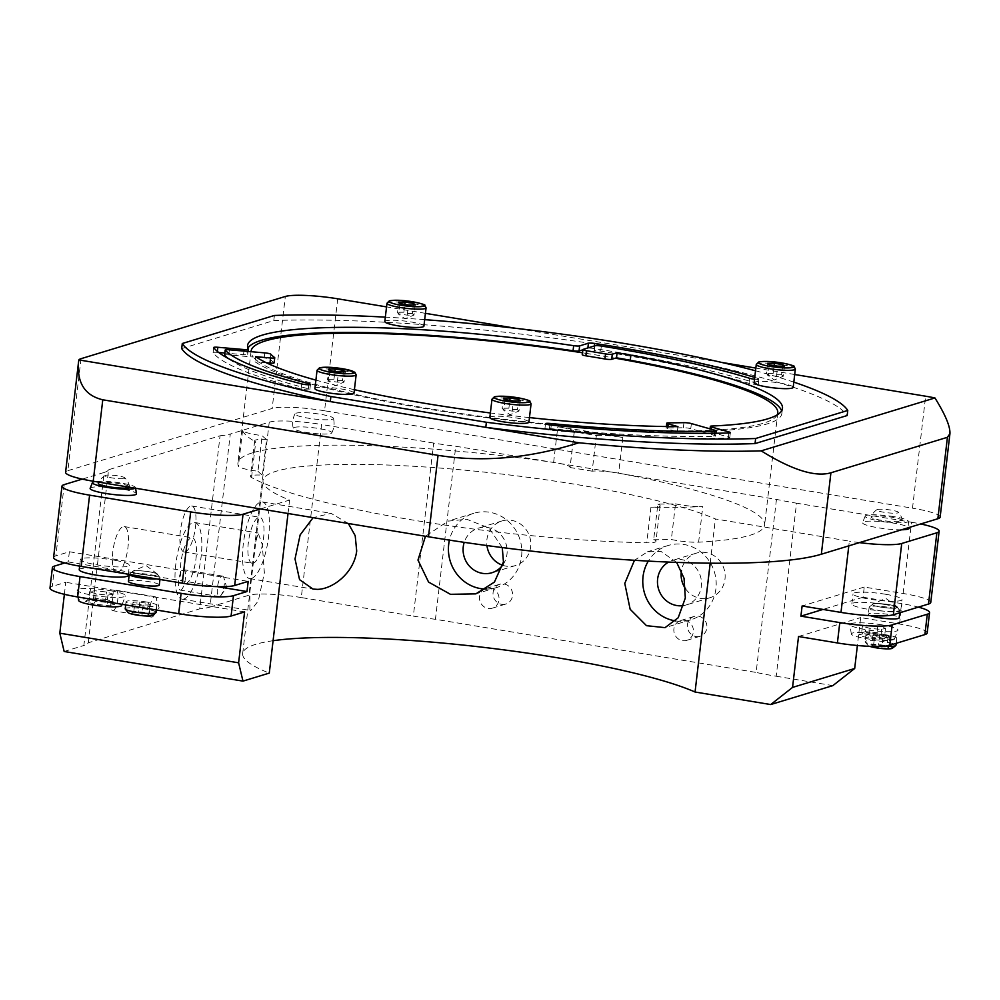 <?xml version="1.0" encoding="UTF-8"?>
<svg xmlns="http://www.w3.org/2000/svg" width="1000" height="1000" viewBox="0 0 1000 1000"><rect width="100%" height="100%" fill="white"/><g stroke="black" fill="none" stroke-linecap="round" stroke-linejoin="round"><path stroke-width="0.75" stroke-dasharray="5 3.75" d="M294.3 427.438A19.438 2.8 -173.3 0 1 295.35 427.2A19.438 2.8 -173.3 0 1 317.725 428.35A19.438 2.8 -173.3 0 1 331.812 432.875A19.438 2.8 -173.3 0 1 329.787 433.713A19.438 2.8 -173.3 0 1 308.412 432.738A19.438 2.8 -173.3 0 1 293.25 428.35A19.438 2.8 -173.3 0 1 294.3 427.438M332.388 419.225A19.363 2.788 6.7 0 0 333.438 418.312A19.363 2.788 6.7 0 0 314.55 413.438A19.363 2.788 6.7 0 0 295.038 413.8A19.363 2.788 6.7 0 0 310.338 418.512A19.363 2.788 6.7 0 0 332.388 419.225M888.1 636.35L889.775 637.812L888.575 647.987L886.9 646.525L878.487 645.125L871.737 645.2L873.413 646.675L874.613 636.487L872.938 635.025L879.675 634.95L888.1 636.35L886.9 646.525M879.675 634.95L878.487 645.125M872.938 635.025L871.737 645.2M884.85 646.137A15.537 2.237 -173.3 0 1 875.462 645.013A15.537 2.237 -173.3 0 1 865.225 642A15.537 2.237 -173.3 0 1 865.1 641.663A15.537 2.237 -173.3 0 1 885.588 641.938A15.537 2.237 -173.3 0 1 895.95 645.288M886.425 634.875A15.537 2.237 6.7 0 0 865.925 634.6A15.537 2.237 6.7 0 0 881.087 638.638A15.537 2.237 6.7 0 0 896.787 638.237A15.537 2.237 6.7 0 0 886.425 634.875M870.425 615.662A15.537 2.237 -173.3 0 1 868.312 614.25A15.537 2.237 -173.3 0 1 888.812 614.513A15.537 2.237 -173.3 0 1 899.175 617.875M879.513 610.55A15.537 2.237 6.7 0 0 900 610.812A15.537 2.237 6.7 0 0 899.875 610.475A15.537 2.237 6.7 0 0 889.638 607.463A15.537 2.237 6.7 0 0 869.35 606.888A15.537 2.237 6.7 0 0 869.15 607.188A15.537 2.237 6.7 0 0 879.513 610.55M880.913 607.112A12.363 1.775 -173.3 0 1 872.825 604.2A12.363 1.775 -173.3 0 1 885.15 604.113A12.363 1.775 -173.3 0 1 897.113 607.05A12.363 1.775 -173.3 0 1 880.913 607.112M889.775 637.812L883.025 637.888L874.613 636.487M883.025 637.888L881.838 648.062L888.575 647.987M873.413 646.675L881.838 648.062M892.275 648.288A12.363 1.775 6.7 0 0 880.362 644.837A12.363 1.775 6.7 0 0 867.987 645.425A12.363 1.775 6.7 0 0 869.712 646.338M148.212 603.488L149.887 604.95L148.688 615.138L147.012 613.663L138.6 612.275L131.862 612.35L133.537 613.812L134.738 603.638L133.062 602.163L139.8 602.087L148.212 603.488L147.012 613.663M139.8 602.087L138.6 612.275M133.062 602.163L131.862 612.35M125.213 608.8A15.537 2.237 -173.3 0 1 145.712 609.075A15.537 2.237 -173.3 0 1 156.075 612.425M146.537 602.013A15.537 2.237 6.7 0 0 126.037 601.75A15.537 2.237 6.7 0 0 141.213 605.775A15.537 2.237 6.7 0 0 156.9 605.375A15.537 2.237 6.7 0 0 146.537 602.013M128.438 581.388A15.537 2.237 -173.3 0 1 148.925 581.663A15.537 2.237 -173.3 0 1 159.3 585.013M156.775 578.925A15.537 2.237 6.7 0 0 160.125 577.95A15.537 2.237 6.7 0 0 160 577.612A15.537 2.237 6.7 0 0 149.762 574.6A15.537 2.237 6.7 0 0 129.462 574.025A15.537 2.237 6.7 0 0 129.262 574.325A15.537 2.237 6.7 0 0 129.262 574.375L129.262 574.325M141.025 574.25A12.363 1.775 -173.3 0 1 132.95 571.337A12.363 1.775 -173.3 0 1 145.262 571.25A12.363 1.775 -173.3 0 1 157.238 574.188A12.363 1.775 -173.3 0 1 141.025 574.25M149.887 604.95L143.15 605.025L134.738 603.638M143.15 605.025L141.95 615.212L148.688 615.138M133.537 613.812L141.95 615.212M152.387 615.425A12.363 1.775 6.7 0 0 140.488 611.975A12.363 1.775 6.7 0 0 128.1 612.562M314.913 388.55A19.675 2.825 -173.3 0 1 340.875 388.888A19.675 2.825 -173.3 0 1 354 393.137M345.262 371.875L344.062 382.062L335.05 385.75L328.062 380.737L337.325 382.137L344.062 382.062L342.388 380.588L343.413 371.9M337.325 382.137L338.525 371.95M328.425 369.087L327.238 379.275L328.913 380.737L330.1 370.562M342.388 380.588L338.1 380.575L333.975 379.2L334.9 371.35M333.975 379.2L327.238 379.275M793.812 382.125A336.613 48.425 6.7 0 0 755.512 370.775M424.675 319.65A336.613 48.425 6.7 0 0 385.35 317.137M489.837 417.525A19.675 2.825 -173.3 0 1 515.788 417.875A19.675 2.825 -173.3 0 1 528.925 422.125M384.825 321.562A19.675 2.825 -173.3 0 1 410.788 321.9A19.675 2.825 -173.3 0 1 423.913 326.15M529.45 417.587A269.288 38.737 -173.3 0 1 490.363 412.975M354.4 389.7A269.288 38.737 -173.3 0 1 315.9 380.125M754.737 377.413A305.538 43.95 -173.3 0 1 757.85 378.363L757.25 383.45A305.538 43.95 6.7 0 0 594.05 348.525A5.175 0.75 6.7 0 0 587.837 348.288L582.812 349.825M754.525 379.175A5.175 0.75 6.7 0 0 758.875 378.95A5.175 0.75 6.7 0 0 757.85 378.363M754.112 382.738A19.675 2.825 -173.3 0 1 780.075 383.088A19.675 2.825 -173.3 0 1 793.2 387.337M520.188 400.863L518.987 411.037L509.975 414.738L502.987 409.725L512.25 411.112L518.987 411.037L517.312 409.575L518.337 400.875M512.25 411.112L513.438 400.938M503.35 398.075L502.163 408.25L503.837 409.725L505.025 399.538M517.312 409.575L513.025 409.55L508.9 408.175L509.812 400.337M508.9 408.175L502.163 408.25M784.463 366.075L783.263 376.25L774.25 379.95L767.262 374.938L776.525 376.325L783.263 376.25L781.587 374.787L782.613 366.1M776.525 376.325L777.725 366.15M767.625 363.288L766.438 373.462L768.112 374.938L769.3 364.75M781.587 374.787L777.3 374.775L773.175 373.387L774.1 365.55M773.175 373.387L766.438 373.462M415.175 304.887L413.988 315.075L404.975 318.762L397.975 313.75L407.238 315.15L413.988 315.075L412.312 313.6L413.325 304.913M407.238 315.15L408.438 304.962M398.35 302.1L397.15 312.288L398.825 313.75L400.025 303.575M412.312 313.6L408.025 313.587L403.888 312.213L404.812 304.363M403.888 312.213L397.15 312.288M583.112 349.387L582.525 354.475L586.15 353.375A265.15 38.138 -173.3 0 1 615.312 358.2M691.375 423.575L690.775 428.663L698.025 430.712A265.15 38.138 -173.3 0 1 674.675 430.975L667.425 428.925L667.712 426.562M690.775 428.663A5.175 0.75 6.7 0 0 683.375 427.75A248.575 35.763 -173.3 0 1 668.125 427.925A5.175 0.75 6.7 0 0 666.175 428.275A5.175 0.75 6.7 0 0 667.425 428.925M266.363 362.75L259.088 362.125A265.15 38.138 -173.3 0 1 253.287 357.038L264.163 357.987L264.762 352.887M270.812 354.212L270.212 359.3A5.175 0.75 6.7 0 0 264.163 357.987M270.212 359.3A248.575 35.763 6.7 0 0 274.012 362.625L274.6 357.537M181.688 348.6L273.8 320.55L274.4 315.462M273.8 320.55A336.613 48.425 -173.3 0 1 624.188 348.65A336.613 48.425 -173.3 0 1 847.163 415.538M677.962 426.65L677.362 431.737L674.675 430.975A265.15 38.138 -173.3 0 1 259.088 362.125L255.037 361.775L255.637 356.675M255.037 361.775A269.288 38.737 6.7 0 0 677.362 431.737M582.463 352.8A265.15 38.138 -173.3 0 1 586.15 353.375L594.35 350.875A5.175 0.75 -173.3 0 1 600.725 351.138A295.188 42.462 -173.3 0 1 749.025 383.413A5.175 0.75 6.7 0 0 754.725 384.325A5.175 0.75 6.7 0 0 758.288 384.038A5.175 0.75 6.7 0 0 757.25 383.45M777.212 414.862A265.15 38.138 -173.3 0 1 698.025 430.712L714.35 435.35A5.175 0.75 -173.3 0 1 715.6 436A5.175 0.75 -173.3 0 1 713.95 436.337A295.188 42.462 -173.3 0 1 549.438 428.537A5.175 0.75 6.7 0 0 544.913 428.75A5.175 0.75 6.7 0 0 550.675 430.175A305.538 43.95 6.7 0 0 728.238 438.062A5.175 0.75 6.7 0 0 729.762 437.725A5.175 0.75 6.7 0 0 728.512 437.075L711.012 432.113A5.175 0.75 -173.3 0 1 709.762 431.463A5.175 0.75 -173.3 0 1 711.125 431.125A269.288 38.737 6.7 0 0 781.875 413.488A269.288 38.737 6.7 0 0 781.587 410.875M218.738 352.5L217.25 352.362A5.175 0.75 6.7 0 0 213.075 352.612A5.175 0.75 6.7 0 0 213.113 352.725A305.538 43.95 6.7 0 0 301.1 389.012A5.175 0.75 6.7 0 0 306.663 389.812A5.175 0.75 6.7 0 0 309.862 389.5A5.175 0.75 6.7 0 0 308.337 388.775A295.188 42.462 -173.3 0 1 228.337 358.537M224.688 355.025A5.175 0.75 -173.3 0 1 228.775 354.9L253.287 357.038A265.15 38.138 -173.3 0 1 251.05 351.7M247.85 348.175A269.288 38.737 6.7 0 0 246.975 350.65A269.288 38.737 6.7 0 0 247.7 354.338A5.175 0.75 -173.3 0 1 247.712 354.412A5.175 0.75 -173.3 0 1 243.538 354.663L224.85 353.025M866.237 625.062L877.812 626.075L885.525 628.263L881.65 629.438L870.075 628.425L862.375 626.237L866.237 625.062L865.462 631.65L877.038 632.65L884.75 634.837L880.875 636.025L869.3 635.013L861.6 632.825L865.462 631.65L863.188 633.675L858.325 635.15L868.012 637.9L882.55 639.163L887.412 637.688L877.725 634.938L863.188 633.675M862.375 626.237L861.6 632.825L858.325 635.15M870.075 628.425L869.3 635.013L868.012 637.9M877.812 626.075L877.038 632.65L877.725 634.938M881.65 629.438L880.875 636.025L882.55 639.163M885.525 628.263L884.75 634.837L887.412 637.688M897.812 512.9A10.9 1.562 6.7 0 0 898.288 512.2A10.9 1.562 6.7 0 0 888.238 509.7A10.9 1.562 6.7 0 0 877.138 509.588A10.9 1.562 6.7 0 0 876.925 509.688A10.9 1.562 6.7 0 0 890.188 513.038A10.9 1.562 6.7 0 0 897.812 512.9M871.875 516.325A15.788 2.275 -173.3 0 1 874.375 515.938A15.788 2.275 -173.3 0 1 891.637 517.175A15.788 2.275 -173.3 0 1 902.362 520.513A15.788 2.275 -173.3 0 1 886.425 521.025A15.788 2.275 -173.3 0 1 871.038 516.838A15.788 2.275 -173.3 0 1 871.875 516.325M901.587 529.788A23.525 3.388 -173.3 0 1 878.238 527.788A23.525 3.388 -173.3 0 1 862.575 522.587A23.525 3.388 -173.3 0 1 886.3 522.1A23.525 3.388 -173.3 0 1 909.262 528.062M893.763 516.625A21.7 3.125 6.7 0 0 865.163 516.125A21.7 3.125 6.7 0 0 879.613 520.925A21.7 3.125 6.7 0 0 908.238 521.188A21.7 3.125 6.7 0 0 893.763 516.625M885.575 594.263A24.663 3.55 6.7 0 0 853.037 593.837A24.663 3.55 6.7 0 0 877.125 600.237A24.663 3.55 6.7 0 0 902.025 599.587A24.663 3.55 6.7 0 0 885.575 594.263M884.375 604.438A24.663 3.55 -173.3 0 1 900.837 609.775A24.663 3.55 -173.3 0 1 875.925 610.413A24.663 3.55 -173.3 0 1 851.838 604.012A24.663 3.55 -173.3 0 1 884.375 604.438M881.838 624.85A24.2 3.487 6.7 0 0 849.912 624.562A24.2 3.487 6.7 0 0 873.538 630.712A24.2 3.487 6.7 0 0 897.95 630.212A24.2 3.487 6.7 0 0 881.838 624.85M879.95 634.263A21.7 3.125 6.7 0 0 851.312 634.012A21.7 3.125 6.7 0 0 865.788 638.575A21.7 3.125 6.7 0 0 894.388 639.075A21.7 3.125 6.7 0 0 879.95 634.263M337.713 298.8L324.562 410.775L912.5 508.188L925.65 396.213M794.7 374.513L755.837 368.075M721.55 362.4L516.075 328.35M425.425 313.337L386.55 306.887M81 358.7L67.85 470.675A41.425 5.962 6.7 0 0 65.575 472.275M67.85 470.675L272.175 408.45L285.325 296.475M324.562 410.775A41.425 5.962 6.7 0 0 272.175 408.45M940.138 517.137A41.425 5.962 6.7 0 0 912.5 508.188M252.488 452.825A265.15 38.138 6.7 0 0 237.925 463.113A265.15 38.138 6.7 0 0 238.4 466.175A20.712 2.975 6.7 0 0 257.962 471.238L262.15 435.613A247.537 35.612 6.7 0 0 266.625 439.475L262.438 475.112A20.712 2.975 6.7 0 0 250.487 476.4A20.712 2.975 6.7 0 0 251.55 477.537A265.15 38.138 6.7 0 0 646.762 542.788A20.712 2.975 6.7 0 0 655.962 541.4A20.712 2.975 6.7 0 0 653.675 539.712L657.862 504.075A247.537 35.612 6.7 0 0 675.525 503.875L671.338 539.5A20.712 2.975 6.7 0 0 698.625 542.175A265.15 38.138 6.7 0 0 764.6 524.987A265.15 38.138 6.7 0 0 618.65 473.175A20.712 2.975 6.7 0 0 592.163 471.188L596.35 435.562A247.537 35.612 6.7 0 0 574.212 431.9L570.025 467.537A20.712 2.975 6.7 0 0 570.112 467.325A20.712 2.975 6.7 0 0 553.625 462.438A265.15 38.138 6.7 0 0 252.488 452.825M266.625 439.475A20.712 2.975 6.7 0 0 254.675 440.775A20.712 2.975 6.7 0 0 255.738 441.9A265.15 38.138 -173.3 0 1 242.575 430.55A20.712 2.975 6.7 0 0 262.15 435.613M675.525 503.875A20.712 2.975 6.7 0 0 702.812 506.55A265.15 38.138 -173.3 0 1 650.95 507.163A20.712 2.975 6.7 0 0 660.15 505.775A20.712 2.975 6.7 0 0 657.862 504.075M574.212 431.9A20.712 2.975 6.7 0 0 574.3 431.688A20.712 2.975 6.7 0 0 557.812 426.8A265.15 38.138 -173.3 0 1 622.837 437.537A20.712 2.975 6.7 0 0 596.35 435.562M257.962 471.238A247.537 35.612 6.7 0 0 262.438 475.112M653.675 539.712A247.537 35.612 6.7 0 0 671.338 539.5M592.163 471.188A247.537 35.612 6.7 0 0 570.025 467.537M124.325 478.438A9.975 1.438 6.7 0 0 124.725 477.762A9.975 1.438 6.7 0 0 115.525 475.513A9.975 1.438 6.7 0 0 105.463 475.387A9.975 1.438 6.7 0 0 105.262 475.475A9.975 1.438 6.7 0 0 115.25 478.363A9.975 1.438 6.7 0 0 124.325 478.438M88.275 642.775L108.6 469.725L220.05 435.775L199.725 608.837L88.275 642.775A82.863 11.925 -173.3 0 1 83.863 645.487L104.188 472.438A82.863 11.925 6.7 0 0 108.6 469.725M113.212 610.638A10.362 3.2 99.4 0 0 117.688 600.212A10.362 3.2 99.4 0 0 116.1 590.237A10.362 3.2 99.4 0 0 115.6 590.275A10.362 3.2 99.4 0 0 111.137 600.712A10.362 3.2 99.4 0 0 112.713 610.675A10.362 3.2 99.4 0 0 113.212 610.638M180.763 590.075A10.362 3.2 99.4 0 0 185.225 579.637A10.362 3.2 99.4 0 0 183.65 569.675A10.362 3.2 99.4 0 0 183.15 569.712A10.362 3.2 99.4 0 0 178.675 580.15A10.362 3.2 99.4 0 0 180.263 590.112A10.362 3.2 99.4 0 0 180.763 590.075M117.7 572.463A23.3 7.2 99.4 0 0 127.762 548.987A23.3 7.2 99.4 0 0 124.2 526.575A23.3 7.2 99.4 0 0 113.287 548.387A23.3 7.2 99.4 0 0 116.575 572.55A23.3 7.2 99.4 0 0 117.7 572.463M185.238 551.9A23.3 7.2 99.4 0 0 195.312 528.425A23.3 7.2 99.4 0 0 191.737 506A23.3 7.2 99.4 0 0 180.825 527.812A23.3 7.2 99.4 0 0 184.125 551.987A23.3 7.2 99.4 0 0 185.238 551.9M776.462 499.387L756.125 672.438L435.438 619.3L455.763 446.25L776.462 499.387A82.863 11.925 6.7 0 0 796.538 503.188L776.2 676.237A82.863 11.925 -173.3 0 1 756.125 672.438M501.587 604.325A10.362 9.738 -106.9 0 0 512.537 593.513A10.362 9.738 -106.9 0 0 499.775 584.237A10.362 9.738 -106.9 0 0 501.587 604.325M695.95 636.525A10.362 9.738 -106.9 0 0 706.888 625.712A10.362 9.738 -106.9 0 0 694.125 616.438A10.362 9.738 -106.9 0 0 695.95 636.525M685.612 588.875A23.3 21.913 -106.9 0 0 709.912 597.737A23.3 21.913 -106.9 0 0 725.05 574.025A23.3 21.913 -106.9 0 0 705.812 552.537A23.3 21.913 -106.9 0 0 696.338 553.15A23.3 21.913 -106.9 0 0 681.438 570.6M502.55 565.25A23.3 21.913 -106.9 0 0 515.55 565.538A23.3 21.913 -106.9 0 0 530.7 541.825A23.3 21.913 -106.9 0 0 511.463 520.337A23.3 21.913 -106.9 0 0 501.975 520.95A23.3 21.913 -106.9 0 0 486.938 545.55M209.963 607.087L248.9 595.225L269.237 422.175L230.3 434.038L209.963 607.087A82.863 11.925 -173.3 0 1 199.725 608.837M435.438 619.3A82.863 11.925 -173.3 0 1 413.338 616.112L433.663 443.062A82.863 11.925 6.7 0 0 455.763 446.25M220.05 435.775A82.863 11.925 6.7 0 0 230.3 434.038M433.663 443.062L321.613 424.5L301.288 597.55L413.338 616.112M269.237 422.175A41.425 5.962 -173.3 0 1 321.613 424.5M301.288 597.55A41.425 5.962 6.7 0 0 248.9 595.225M930.763 602.438A41.425 5.962 6.7 0 0 903.125 593.488L864.25 587.05L863.062 597.225L901.925 603.663A41.425 5.962 -173.3 0 1 918.388 607.112M927.175 632.975A41.425 5.962 6.7 0 0 899.538 624.025L860.662 617.587L857.387 645.512M776.2 676.237L832.862 685.625M903.125 593.488L911.5 522.238L796.538 503.188M64.763 562.962L68.175 561.925L69.375 551.75L55.862 555.862A41.425 5.962 6.7 0 0 53.587 557.463M64.375 594.312L65.788 582.288L52.275 586.4A41.425 5.962 6.7 0 0 50 588M911.5 522.238A41.425 5.962 -173.3 0 1 920.725 523.962M872.987 603.9A12.737 1.837 6.7 0 0 872.725 604A12.737 1.837 6.7 0 0 881.225 607.212A12.737 1.837 6.7 0 0 896.888 607.863A12.737 1.837 6.7 0 0 897.262 606.888A12.737 1.837 6.7 0 0 885.612 604.113A12.737 1.837 6.7 0 0 872.987 603.9M133.112 571.038A12.737 1.837 6.7 0 0 132.838 571.138A12.737 1.837 6.7 0 0 141.35 574.35A12.737 1.837 6.7 0 0 157.012 575A12.737 1.837 6.7 0 0 157.387 574.025A12.737 1.837 6.7 0 0 145.738 571.25A12.737 1.837 6.7 0 0 133.112 571.038M104.188 472.438L82.238 479.125M64.162 651.488L83.863 645.487M798.525 636.512L860.662 617.587M253.263 563.162A23.3 7.2 99.4 0 0 263.337 539.688A23.3 7.2 99.4 0 0 259.762 517.275A23.3 7.2 99.4 0 0 248.85 539.087A23.3 7.2 99.4 0 0 252.15 563.25A23.3 7.2 99.4 0 0 253.263 563.162M251.475 578.438A38.837 12 99.4 0 0 268.25 539.312A38.837 12 99.4 0 0 262.312 501.95A38.837 12 99.4 0 0 260.438 502.088A38.837 12 99.4 0 0 243.675 541.213A38.837 12 99.4 0 0 249.613 578.575A38.837 12 99.4 0 0 251.475 578.438M348.325 523.488L331.025 513.337L313.113 517.663M185.725 583.737A23.3 7.2 99.4 0 0 195.787 560.262A23.3 7.2 99.4 0 0 192.225 537.837A23.3 7.2 99.4 0 0 181.312 559.65A23.3 7.2 99.4 0 0 184.6 583.825A23.3 7.2 99.4 0 0 185.725 583.737M249.887 609.938L249.875 592.212L255.8 541.85L258.163 533.025L262.275 544.55L264.363 572.812L258.3 600.887L250.787 610.525L249.887 609.938M183.925 599A38.837 12 99.4 0 0 200.7 559.888A38.837 12 99.4 0 0 194.762 522.513A38.837 12 99.4 0 0 192.9 522.663A38.837 12 99.4 0 0 176.125 561.788A38.837 12 99.4 0 0 182.062 599.15A38.837 12 99.4 0 0 183.925 599M503.05 564.562A23.3 21.913 -106.9 0 0 487.812 527.537A23.3 21.913 -106.9 0 0 478.338 528.15A23.3 21.913 -106.9 0 0 464.225 542.35M502.275 547.575L488.988 528.013L466.688 519.25L448.05 521.138L425.462 536.275M486.238 589.087A38.837 36.513 -106.9 0 0 496.438 587.6A38.837 36.513 -106.9 0 0 521.675 548.088A38.837 36.513 -106.9 0 0 489.613 512.263A38.837 36.513 -106.9 0 0 473.812 513.288A38.837 36.513 -106.9 0 0 449.425 540.125M683.85 605.513A23.3 21.913 -106.9 0 0 686.275 604.938A23.3 21.913 -106.9 0 0 701.413 581.225A23.3 21.913 -106.9 0 0 682.175 559.738A23.3 21.913 -106.9 0 0 672.7 560.35A23.3 21.913 -106.9 0 0 668.637 562.075M676.65 562.388L661.05 551.45L647.588 551.763L634.475 560.288M675.625 620.913A38.837 36.513 -106.9 0 0 690.8 619.8A38.837 36.513 -106.9 0 0 716.038 580.288A38.837 36.513 -106.9 0 0 683.975 544.475A38.837 36.513 -106.9 0 0 668.175 545.487A38.837 36.513 -106.9 0 0 648.312 561.1M684.837 620.275A10.362 9.738 73.1 0 1 686.65 640.362A10.362 9.738 73.1 0 1 673.888 631.087A10.362 9.738 73.1 0 1 684.837 620.275M490.475 588.075A10.362 9.738 73.1 0 1 492.3 608.162A10.362 9.738 73.1 0 1 479.538 598.888A10.362 9.738 73.1 0 1 490.475 588.075M222.025 576.15A10.362 3.2 -80.6 0 1 222.525 576.112A10.362 3.2 -80.6 0 1 223.962 578.025A10.362 3.2 -80.6 0 1 221.112 595.212A10.362 3.2 -80.6 0 1 219.625 596.512A10.362 3.2 -80.6 0 1 219.137 596.55A10.362 3.2 -80.6 0 1 217.55 586.587A10.362 3.2 -80.6 0 1 222.025 576.15M154.475 596.725A10.362 3.2 -80.6 0 1 154.975 596.688A10.362 3.2 -80.6 0 1 156.412 598.587A10.362 3.2 -80.6 0 1 153.562 615.775A10.362 3.2 -80.6 0 1 152.088 617.075A10.362 3.2 -80.6 0 1 151.588 617.112A10.362 3.2 -80.6 0 1 150 607.15A10.362 3.2 -80.6 0 1 154.475 596.725M260.438 508.938L289.6 500.05A238.225 34.275 -173.3 0 1 263 480.5A238.225 34.275 -173.3 0 1 451.9 469.025A238.225 34.275 -173.3 0 1 715.387 518.962L849.35 541.15L848.8 545.862M710.188 563.175L715.387 518.962M273.075 640.713A238.225 34.275 6.7 0 0 242.675 653.562A238.225 34.275 6.7 0 0 269.275 673.1M289.6 500.05L288.025 513.5M244.6 611.912L65.788 582.288M859.425 542.625A41.425 5.962 -173.3 0 1 849.35 541.15M69.375 551.75L248.188 581.375M68.175 561.925L217.312 586.638M863.062 597.225L822.987 609.425M864.25 587.05L802.113 605.975M115.612 560.413A24.663 3.55 6.7 0 0 80.425 559.525A24.663 3.55 6.7 0 0 104.5 565.925A24.663 3.55 6.7 0 0 129.412 565.275A24.663 3.55 6.7 0 0 115.612 560.413M79.225 569.7A24.663 3.55 -173.3 0 1 114.412 570.6A24.663 3.55 -173.3 0 1 128.212 575.45M111.912 590.975A24.413 3.513 6.7 0 0 77.088 590.225A24.413 3.513 6.7 0 0 100.913 596.425A24.413 3.513 6.7 0 0 125.538 595.913A24.413 3.513 6.7 0 0 111.912 590.975M90.15 488.288A23.325 3.35 -173.3 0 1 113.675 487.812A23.325 3.35 -173.3 0 1 136.45 493.725M113.088 594.163L107.938 595.125L96.175 593.888L89.575 591.712L94.712 590.75L106.475 591.987L113.088 594.163L112.225 601.5L114.925 604.4L106.625 601.65L105.612 599.312L112.225 601.5L107.075 602.45L108.462 605.6L114.925 604.4M107.938 595.125L107.075 602.45L95.312 601.225L93.7 604.05L108.462 605.6M106.625 601.65L91.862 600.112L85.4 601.312L93.7 604.05M85.4 601.312L88.713 599.038L93.85 598.088L105.612 599.312L106.475 591.987M96.175 593.888L95.312 601.225L88.713 599.038L89.575 591.712M91.862 600.112L93.85 598.088L94.712 590.75M121.688 605.5A21.7 3.125 6.7 0 0 109.575 601.112A21.7 3.125 6.7 0 0 78.612 600.438M135.225 488.188A21.7 3.125 6.7 0 0 135.538 487.612A21.7 3.125 6.7 0 0 123.4 483.462A21.7 3.125 6.7 0 0 95.037 481.525M98.325 483.275A15.788 2.275 -173.3 0 1 99.875 482.587A15.788 2.275 -173.3 0 1 102.888 482.312A15.788 2.275 -173.3 0 1 119.787 483.75A15.788 2.275 -173.3 0 1 129.65 486.95A15.788 2.275 -173.3 0 1 129.562 487.25M356.15 374.812A19.675 2.825 6.7 0 0 343.025 370.562A19.675 2.825 6.7 0 0 318.137 369.462A19.675 2.825 6.7 0 0 317.062 370.225M531.075 403.8A19.675 2.825 6.7 0 0 517.95 399.55A19.675 2.825 6.7 0 0 493.062 398.438A19.675 2.825 6.7 0 0 491.987 399.2M795.35 369.012A19.675 2.825 6.7 0 0 782.225 364.762A19.675 2.825 6.7 0 0 757.337 363.663A19.675 2.825 6.7 0 0 756.263 364.425M426.075 307.825A19.675 2.825 6.7 0 0 412.938 303.575A19.675 2.825 6.7 0 0 388.062 302.475A19.675 2.825 6.7 0 0 386.975 303.238M594.35 350.875L594.95 345.788M601.325 346.05L600.725 351.138M749.025 383.413L749.625 378.312M594.05 348.525L594.35 345.975M549.438 428.537L549.862 424.925M714.312 433.275L713.95 436.337M551.263 425.087L550.675 430.175M728.238 438.062L728.838 432.975M728.988 432.975L728.512 437.075M711.012 432.113L711.35 429.237M714.35 435.35L714.938 430.262M217.25 352.362L217.362 351.388M213.713 347.625L213.113 352.725M301.1 389.012L301.7 383.925M229.375 349.812L228.775 354.9M308.8 384.762L308.337 388.775M711.712 426.037L711.125 431.125M683.375 427.75L683.962 422.663M668.713 422.837L668.125 427.925M243.95 351.075L243.538 354.663M247.7 354.338L248.3 349.25M242.575 430.55L238.4 466.175M251.55 477.537L255.738 441.9M650.95 507.163L646.762 542.788M698.625 542.175L702.812 506.55M622.837 437.537L618.65 473.175M553.625 462.438L557.812 426.8M899.538 624.025L901.925 603.663M64.237 484.6L55.862 555.862M54.662 566.038L52.275 586.4M331.812 432.875A20.712 20.712 0 0 0 333.45 418.363M295.038 413.8A20.712 20.712 0 0 0 293.25 428.35M865.925 634.6L865.1 641.663M896.787 638.237L896.188 643.325M869.15 607.188L868.312 614.25M900 610.812L899.775 612.788M872.825 604.2L869.35 606.888M897.113 607.05L899.875 610.475M867.987 645.425L865.225 642M126.037 601.75L125.675 604.913M156.9 605.375L156.363 610M160.125 577.95L159.95 579.45M132.95 571.337L129.462 574.025M157.238 574.188L160 577.612M758.875 378.95L758.288 384.038M545.513 423.663L544.913 428.75M730.362 432.625L729.762 437.725M715.913 433.25L715.6 436M213.675 347.525L213.075 352.612M310.462 384.412L309.862 389.5M782.475 408.4L781.875 413.488M666.175 428.275L666.375 426.55M709.762 431.463L710.062 428.875M248.062 351.438L247.712 354.412M247.562 345.562L246.975 350.65M876.925 509.688A16.438 16.438 0 0 0 871.038 516.838M902.362 520.513A16.438 16.438 0 0 0 898.288 512.2M865.163 516.125L862.575 522.587M908.238 521.188L909.175 527.475M900.837 609.775L902.025 599.587M851.838 604.012L853.037 593.837M894.388 639.075L897.95 630.212M851.312 634.012L849.912 624.562M251.088 351.138L237.925 463.113M777.763 413L764.6 524.987M254.675 440.775L250.487 476.4M574.3 431.688L570.112 467.325M660.15 505.775L655.962 541.4M897.262 606.888L885.825 598.362L872.725 604M157.387 574.025L145.95 565.5L132.838 571.138M184.125 551.987L252.15 563.25M191.737 506L259.762 517.275M249.613 578.575L313.012 589.087M262.312 501.95L331.025 513.325M116.575 572.55L184.6 583.825M124.2 526.575L192.225 537.837M182.062 599.15L250.787 610.538M194.762 522.513L258.163 533.013M501.975 520.95L478.338 528.15M515.55 565.538L491.912 572.737M473.812 513.288L448.05 521.138M496.438 587.6L475.85 593.862M696.338 553.15L672.7 560.35M709.912 597.737L686.275 604.938M668.175 545.487L647.588 551.75M690.8 619.8L665.037 627.65M686.65 640.362L700.163 636.25M680.625 620.55L694.125 616.438M492.3 608.162L505.8 604.05M486.262 588.35L499.775 584.237M222.525 576.112L183.65 569.675M219.137 596.55L180.263 590.112M221.112 595.212L226.663 587.3L223.962 578.025M154.975 596.688L116.1 590.237M151.588 617.112L112.713 610.675M153.562 615.775L159.125 607.863L156.412 598.587M242.675 653.562L249.875 592.212M255.8 541.85L263 480.5M122.163 604.325L125.538 595.913M78.1 597.025L77.088 590.225M128.363 574.225L129.412 565.275M79.638 566.15L80.425 559.525M135.538 487.612L135.625 488.25M105.262 475.475A16.438 16.438 0 0 0 98.85 482.163M129.65 486.95A16.438 16.438 0 0 0 124.725 477.762"/><path stroke-width="1.5" d="M896.188 643.325L895.95 645.288A15.537 2.237 -173.3 0 1 895.75 645.588A15.537 2.237 -173.3 0 1 884.85 646.137M899.775 612.788L899.175 617.875A15.537 2.237 -173.3 0 1 887.65 618.688A15.537 2.237 -173.3 0 1 870.425 615.662M869.712 646.338A12.363 1.775 6.7 0 0 876.125 647.825A12.363 1.775 6.7 0 0 892.275 648.288L895.75 645.588M156.363 610L156.075 612.425A15.537 2.237 -173.3 0 1 155.875 612.737A15.537 2.237 -173.3 0 1 135.575 612.163A15.537 2.237 -173.3 0 1 125.337 609.15A15.537 2.237 -173.3 0 1 125.213 608.8L125.675 604.913M159.95 579.45L159.3 585.013A15.537 2.237 -173.3 0 1 143.6 585.425A15.537 2.237 -173.3 0 1 128.438 581.388L129.262 574.375A15.537 2.237 6.7 0 0 139.625 577.688A15.537 2.237 6.7 0 0 156.775 578.925M125.337 609.15L128.1 612.562A12.363 1.775 6.7 0 0 136.25 614.963A12.363 1.775 6.7 0 0 152.387 615.425L155.875 612.737M338.525 371.95L330.1 370.562L328.425 369.087L335.175 369.012L343.587 370.412L345.262 371.875L338.525 371.95M356.15 374.812L354 393.137A19.675 2.825 -173.3 0 1 328.038 392.8A19.675 2.825 -173.3 0 1 314.913 388.55L317.062 370.225A19.675 2.825 6.7 0 0 330.188 374.475A19.675 2.825 6.7 0 0 356.15 374.812L354.862 372.225L342.713 368.738C332.663 367.125 324.925 366.812 319.488 367.8L317.062 370.225M343.413 371.9L343.587 370.412M334.9 371.35L335.175 369.012M385.35 317.137A336.613 48.425 6.7 0 0 274.4 315.462L182.275 343.512A336.613 48.425 6.7 0 0 330.887 396.5L486.375 422.262A336.613 48.425 6.7 0 0 755.638 438.5L847.763 410.45A336.613 48.425 6.7 0 0 793.812 382.125M755.512 370.775A336.613 48.425 6.7 0 0 424.675 319.65M531.075 403.8L528.925 422.125A19.675 2.825 -173.3 0 1 502.962 421.775A19.675 2.825 -173.3 0 1 489.837 417.525L491.987 399.2A19.675 2.825 6.7 0 0 505.112 403.45A19.675 2.825 6.7 0 0 531.075 403.8L529.775 401.2C530.788 400.838 526.737 399.675 517.638 397.713C507.587 396.112 499.85 395.8 494.4 396.788L491.987 399.2M426.075 307.825L423.913 326.15A19.675 2.825 -173.3 0 1 397.95 325.812A19.675 2.825 -173.3 0 1 384.825 321.562L386.975 303.238A19.675 2.825 6.7 0 0 400.112 307.488A19.675 2.825 6.7 0 0 426.075 307.825L424.775 305.238C425.788 304.875 421.737 303.712 412.625 301.75C402.587 300.138 394.837 299.825 389.4 300.812L386.975 303.238M582.837 349.588L582.238 354.675A5.175 0.75 6.7 0 0 585.887 355.825L586.487 350.737A5.175 0.75 -173.3 0 1 582.837 349.588A5.175 0.75 -173.3 0 1 583.112 349.387L594.95 345.788A5.175 0.75 -173.3 0 1 601.325 346.05A295.188 42.462 6.7 0 1 749.625 378.312A5.175 0.75 6.7 0 0 754.525 379.175M586.487 350.737A248.575 35.763 -173.3 0 1 605.525 353.9L604.925 358.988A5.175 0.75 6.7 0 0 611.675 359.312L615.312 358.2A265.15 38.138 -173.3 0 1 777.763 413A265.15 38.138 -173.3 0 1 777.212 414.862M611.675 359.312L612.275 354.225A5.175 0.75 -173.3 0 1 605.525 353.9M612.275 354.225L617.1 352.75A120.925 17.4 -173.3 0 1 630.875 355.15A269.288 38.737 -173.3 0 1 782.475 408.4A269.288 38.737 -173.3 0 1 711.712 426.037A5.175 0.75 -173.3 0 0 710.362 426.375A5.175 0.75 -173.3 0 0 711.612 427.025L729.112 431.987L728.988 432.975M549.862 424.925L550.037 423.45A5.175 0.75 6.7 0 0 545.513 423.663A5.175 0.75 6.7 0 0 551.263 425.087A305.538 43.95 -173.3 0 0 728.838 432.975A5.175 0.75 6.7 0 0 730.362 432.625A5.175 0.75 6.7 0 0 729.112 431.987M550.037 423.45A295.188 42.462 6.7 0 0 714.55 431.25L714.312 433.275M667.712 426.562L668.025 423.825A5.175 0.75 -173.3 0 1 666.775 423.188A5.175 0.75 -173.3 0 1 668.713 422.837A248.575 35.763 6.7 0 0 683.962 422.663A5.175 0.75 -173.3 0 1 691.375 423.575L714.938 430.262A5.175 0.75 -173.3 0 1 716.188 430.9A5.175 0.75 -173.3 0 1 714.55 431.25M668.025 423.825L677.962 426.65A269.288 38.737 -173.3 0 1 529.45 417.587M490.363 412.975A269.288 38.737 -173.3 0 1 354.4 389.7M315.9 380.125A269.288 38.737 -173.3 0 1 255.637 356.675L270.562 357.975L269.962 363.075A5.175 0.75 6.7 0 0 274.137 362.825L274.738 357.738A5.175 0.75 -173.3 0 1 270.562 357.975M228.337 358.537A295.188 42.462 -173.3 0 1 224.65 355.275L225.25 350.188A5.175 0.75 -173.3 0 1 225.188 350.05A5.175 0.75 -173.3 0 1 229.375 349.812L264.762 352.887A5.175 0.75 -173.3 0 1 270.812 354.212A248.575 35.763 -173.3 0 0 274.6 357.537A5.175 0.75 -173.3 0 1 274.738 357.738M225.25 350.188A295.188 42.462 6.7 0 0 308.925 383.688L308.8 384.762M217.362 351.388L217.85 347.275A5.175 0.75 6.7 0 0 213.675 347.525A5.175 0.75 6.7 0 0 213.713 347.625A305.538 43.95 -173.3 0 0 301.7 383.925A5.175 0.75 6.7 0 0 307.25 384.725A5.175 0.75 6.7 0 0 310.462 384.412A5.175 0.75 6.7 0 0 308.925 383.688M217.85 347.275L244.137 349.562L243.95 351.075M582.812 349.825L579.05 350.962L579.65 345.875A5.175 0.75 -173.3 0 1 573.663 345.675A269.288 38.737 -173.3 0 0 247.562 345.562A269.288 38.737 -173.3 0 0 248.3 349.25A5.175 0.75 -173.3 0 1 248.312 349.325A5.175 0.75 -173.3 0 1 244.137 349.562M579.65 345.875L588.438 343.2L587.875 347.938M594.35 345.975L594.637 343.438A5.175 0.75 6.7 0 0 588.438 343.2M594.637 343.438A305.538 43.95 -173.3 0 1 754.737 377.413M795.35 369.012L793.2 387.337A19.675 2.825 -173.3 0 1 767.237 386.987A19.675 2.825 -173.3 0 1 754.112 382.738L756.263 364.425A19.675 2.825 6.7 0 0 769.388 368.675A19.675 2.825 6.7 0 0 795.35 369.012L794.062 366.425C795.062 366.062 791.012 364.888 781.912 362.925C771.862 361.325 764.125 361.012 758.688 362L756.263 364.425M513.438 400.938L505.025 399.538L503.35 398.075L510.087 398L518.513 399.387L520.188 400.863L513.438 400.938M518.337 400.875L518.513 399.387M509.812 400.337L510.087 398M777.725 366.15L769.3 364.75L767.625 363.288L774.375 363.212L782.788 364.6L784.463 366.075L777.725 366.15M782.613 366.1L782.788 364.6M774.1 365.55L774.375 363.212M408.438 304.962L400.025 303.575L398.35 302.1L405.087 302.025L413.5 303.425L415.175 304.887L408.438 304.962M413.325 304.913L413.5 303.425M404.812 304.363L405.087 302.025M585.887 355.825A248.575 35.763 -173.3 0 1 604.925 358.988M269.962 363.075L266.363 362.75M847.763 410.45L847.163 415.538L755.037 443.6L755.638 438.5M182.275 343.512L181.688 348.6A336.613 48.425 -173.3 0 0 330.3 401.587L330.887 396.5M486.375 422.262L485.788 427.35L78.863 359.925A41.425 5.962 -173.3 0 1 81 358.7L285.325 296.475A41.425 5.962 -173.3 0 1 337.713 298.8L386.55 306.887M755.037 443.6A336.613 48.425 -173.3 0 1 485.788 427.35L578.85 442.762C529.612 458.325 482.675 462.525 438.05 455.337L428.488 536.775A310.725 44.7 6.7 0 0 821.338 554.225L830.913 472.788C815.275 477.287 792.025 469.988 761.175 450.863A310.725 44.7 -173.3 0 1 578.85 442.762M781.587 410.875A269.288 38.737 6.7 0 0 630.275 360.238A120.925 17.4 6.7 0 0 616.5 357.837L617.1 352.75M616.5 357.837L615.312 358.2M579.05 350.962A5.175 0.75 -173.3 0 1 573.062 350.763A269.288 38.737 6.7 0 0 247.85 348.175M224.85 353.025L218.738 352.5M251.05 351.7A265.15 38.138 -173.3 0 1 251.088 351.138A265.15 38.138 -173.3 0 1 265.637 340.85A265.15 38.138 -173.3 0 1 582.463 352.8M909.175 527.475L909.262 528.062A23.525 3.388 -173.3 0 1 901.587 529.788M949.938 433.663L947.425 437.3L937.862 518.737A41.425 5.962 6.7 0 0 940.138 517.137L949.938 433.663C950.312 426.5 945.312 414.6 934.938 397.95A41.425 5.962 -173.3 0 0 925.65 396.213L794.7 374.513M755.837 368.075L721.55 362.4M516.075 328.35L425.425 313.337M428.488 536.775L93.212 481.225L102.775 399.787L438.05 455.337M102.775 399.787C85.225 395.637 77.112 383.325 78.438 362.837L78.863 359.925M78.438 362.837L65.575 472.275A41.425 5.962 6.7 0 0 93.212 481.225M934.938 397.95L761.175 450.863M830.913 472.788L947.425 437.3M937.862 518.737L821.338 554.225M681.438 570.6A23.3 21.913 -106.9 0 0 685.612 588.875M486.938 545.55A23.3 21.913 -106.9 0 0 502.55 565.25M857.387 645.512L854.688 668.487L832.862 685.625L770.713 704.55L695.05 692.013L710.188 563.175M889.775 645.275L892.163 624.913A41.425 5.962 -173.3 0 1 839.788 622.587L837.4 642.95A41.425 5.962 6.7 0 0 889.775 645.275L924.9 634.587A41.425 5.962 6.7 0 0 927.175 632.975L929.562 612.612A41.425 5.962 -173.3 0 1 927.288 614.225L924.9 634.587M892.163 624.913L927.288 614.225M61.962 486.213L53.587 557.463A41.425 5.962 6.7 0 0 81.225 566.413L89.6 495.15A41.425 5.962 -173.3 0 1 61.962 486.213A41.425 5.962 -173.3 0 1 64.237 484.6L82.238 479.125M234.675 585.487L243.038 514.225A41.425 5.962 -173.3 0 1 190.662 511.9L182.288 583.162A41.425 5.962 6.7 0 0 234.675 585.487L248.188 581.375L246.988 591.55L233.475 595.662A41.425 5.962 -173.3 0 1 181.1 593.337L80.025 576.587A41.425 5.962 -173.3 0 1 52.387 567.65A41.425 5.962 -173.3 0 1 54.662 566.038L64.763 562.962M52.387 567.65L50 588A41.425 5.962 6.7 0 0 77.638 596.95L80.025 576.587M918.388 607.112A41.425 5.962 -173.3 0 1 929.562 612.612M928.487 604.038A41.425 5.962 6.7 0 0 930.763 602.438L939.137 531.175A41.425 5.962 -173.3 0 1 936.862 532.788L928.487 604.038L893.363 614.738L901.737 543.488L936.862 532.788M920.725 523.962A41.425 5.962 -173.3 0 1 939.137 531.175M238.612 662.812L59.8 633.188L64.162 651.488L242.975 681.112L238.612 662.812L244.6 611.912L231.088 616.025L233.475 595.662M59.8 633.188L64.375 594.312M837.4 642.95L798.525 636.512L792.55 687.412L854.688 668.487M313.113 517.663L300.138 534.913L295.012 558.95L299.562 579.65L313.012 589.075L317.438 589.362C332.425 589.188 353.875 573.35 356.7 551L355.2 535.688L348.325 523.488M464.225 542.35A23.3 21.913 -106.9 0 0 469.475 566.188A23.3 21.913 -106.9 0 0 491.912 572.737A23.3 21.913 -106.9 0 0 503.05 564.562M425.462 536.275L417.975 560.075L428.562 582.075L450.45 594.312L475.85 593.862L494.425 582.087L503.45 562L502.275 547.575M449.425 540.125A38.837 36.513 -106.9 0 0 480.637 588.612A38.837 36.513 -106.9 0 0 486.238 589.087M668.637 562.075A23.3 21.913 -106.9 0 0 658.85 590A23.3 21.913 -106.9 0 0 683.85 605.513M634.475 560.288L624.788 583.413L630.15 609.263L646.525 625.688L665.037 627.65L678.2 617.75L685.325 598L684.038 578.237L676.65 562.388M648.312 561.1A38.837 36.513 -106.9 0 0 675 620.812A38.837 36.513 -106.9 0 0 675.625 620.913M190.662 511.9L89.6 495.15M182.288 583.162L81.225 566.413M695.05 692.013A238.225 34.275 6.7 0 0 489.913 648.112A238.225 34.275 6.7 0 0 273.075 640.713M288.025 513.5L269.275 673.1L242.975 681.112M181.1 593.337L178.7 613.7L77.638 596.95M178.7 613.7A41.425 5.962 6.7 0 0 231.088 616.025M901.737 543.488A41.425 5.962 -173.3 0 1 859.425 542.625M822.987 609.425L800.913 616.15L802.113 605.975L840.987 612.413A41.425 5.962 6.7 0 0 893.363 614.738M243.038 514.225L260.438 508.938M217.312 586.638L246.988 591.55M800.913 616.15L839.788 622.587M792.55 687.412L770.713 704.55M128.363 574.225L128.212 575.45A24.663 3.55 -173.3 0 1 103.3 576.1A24.663 3.55 -173.3 0 1 79.225 569.7L79.638 566.15M135.625 488.25L136.45 493.725A23.325 3.35 -173.3 0 1 103.175 493.013A23.325 3.35 -173.3 0 1 90.15 488.288L92.463 482.55A21.7 3.125 6.7 0 0 104.562 486.95A21.7 3.125 6.7 0 0 135.225 488.188M78.1 597.025L78.612 600.438A21.7 3.125 6.7 0 0 90.75 604.6A21.7 3.125 6.7 0 0 121.688 605.5L122.163 604.325M95.037 481.525A21.7 3.125 6.7 0 0 92.463 482.55M129.562 487.25A15.788 2.275 -173.3 0 1 112.662 487.337A15.788 2.275 -173.3 0 1 98.325 483.275A16.438 16.438 0 0 1 98.85 482.163M320.325 367.75A17.613 2.537 -173.3 0 1 342.587 368.738A17.613 2.537 -173.3 0 1 353.363 373.225A17.613 2.537 -173.3 0 1 331.1 372.238A17.613 2.537 -173.3 0 1 320.325 367.75M495.25 396.725A17.613 2.537 -173.3 0 1 517.513 397.713A17.613 2.537 -173.3 0 1 528.288 402.2A17.613 2.537 -173.3 0 1 506.025 401.213A17.613 2.537 -173.3 0 1 495.25 396.725M759.525 361.938A17.613 2.537 -173.3 0 1 781.787 362.938A17.613 2.537 -173.3 0 1 792.562 367.413A17.613 2.537 -173.3 0 1 770.3 366.425A17.613 2.537 -173.3 0 1 759.525 361.938M390.238 300.763A17.613 2.537 -173.3 0 1 412.5 301.75A17.613 2.537 -173.3 0 1 423.288 306.238A17.613 2.537 -173.3 0 1 401.025 305.25A17.613 2.537 -173.3 0 1 390.238 300.763M711.35 429.237L711.612 427.025M630.275 360.238L630.875 355.15M573.663 345.675L573.062 350.763M848.8 545.862L840.987 612.413M716.188 430.9L715.913 433.25M225.188 350.05L224.6 355.138M666.375 426.55L666.775 423.188M710.062 428.875L710.362 426.375M248.312 349.325L248.062 351.438"/></g></svg>
